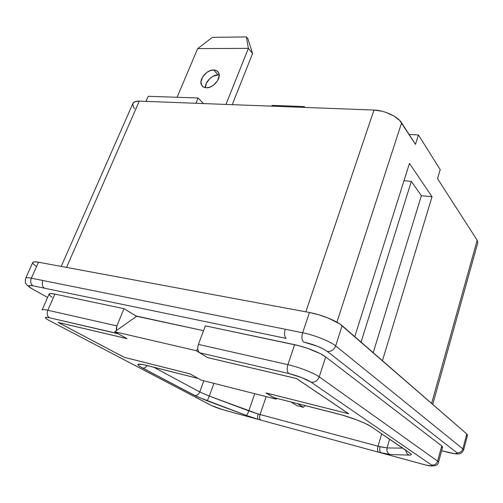 <?xml version="1.0" encoding="UTF-8"?>
<svg xmlns="http://www.w3.org/2000/svg" width="503" height="503" viewBox="0 0 503 503"><rect width="100%" height="100%" fill="white"/><g stroke="black" fill="none" stroke-linecap="round" stroke-linejoin="round"><path stroke-width="0.75" d="M219.176 75.035L218.095 74.941L213.687 69.974C215.938 70.036 217.554 70.917 218.522 72.608C221.829 77.802 213.398 88.339 206.349 87.786L209.839 87.182L213.366 85.303L217.554 80.75L219.189 75.569L218.541 72.646L216.604 70.684L213.687 69.974L210.223 70.609L206.746 72.482L202.615 76.972L200.955 82.096L201.552 85.026L203.445 87.025L206.349 87.786C204.18 87.698 202.621 86.849 201.665 85.24C198.283 80.065 206.582 69.546 213.687 69.974L218.095 74.941L219.176 75.035M463.609 450.053L462.854 448.877L466.778 433.963L462.854 448.877L335.658 345.901L342.159 325.705L466.778 433.963L467.513 435.196L466.778 433.963L339.732 323.882L328.264 318.097L318.726 314.759L309.464 312.495L302.655 332.753C314.287 335.011 330.37 341.436 335.658 345.901L342.159 325.705C336.997 321.015 321.071 314.551 309.464 312.495L38.517 262.214C35.109 261.604 33.192 261.698 32.77 262.509L25.647 278.278C26.037 277.549 27.935 277.518 31.337 278.184L38.517 262.214L34.191 261.849L32.764 262.522M31.658 288.552L33.047 289.357C27.502 286.081 27.476 284.899 32.959 285.811L29.866 285.44L28.816 285.993L29.947 287.376L33.047 289.357L31.695 288.596C31.324 288.584 26.986 285.465 26.319 284.145C25.219 283.264 24.993 281.309 25.647 278.278C26.011 277.549 27.91 277.511 31.337 278.184C30.123 281.579 30.664 284.12 32.959 285.811L44.453 288.194L32.959 285.811C30.664 284.12 30.123 281.579 31.337 278.184L42.856 280.498C41.642 283.931 42.17 286.496 44.453 288.194C42.17 286.496 41.642 283.931 42.856 280.498L285.232 329.251C284.032 333.476 284.352 336.532 286.182 338.4L44.453 288.194L286.182 338.4C284.352 336.532 284.032 333.476 285.232 329.251L302.655 332.753C301.46 337.041 301.756 340.129 303.548 342.009C313.658 344.398 321.549 347.523 327.22 351.39L323.064 348.83L317.072 346.139L303.548 342.009C301.756 340.129 301.46 337.041 302.655 332.753L309.464 312.495L38.517 262.214L31.337 278.184L302.655 332.753C314.287 335.011 330.37 341.436 335.658 345.901C333.948 349.943 331.131 351.773 327.22 351.39L456.699 452.631L327.22 351.39C331.131 351.773 333.948 349.943 335.658 345.901L462.854 448.877C461.76 451.832 459.711 453.09 456.699 452.631C458.246 454.247 455.479 454.184 448.393 452.455L441.647 450.694L454.454 453.7L457.233 453.536L456.699 452.631C459.711 453.09 461.76 451.832 462.854 448.877L463.621 450.015L467.52 435.183M407.273 451.222L371.057 426.594C366.083 423.073 349.623 416.78 337.299 413.711L273.67 397.59L266.062 392.962L348.761 413.768L296.487 378.507L207.613 357.595L199.628 352.76L198.452 351.465L197.811 349.422L197.798 346.925L198.421 344.379C197.226 348.29 197.629 351.088 199.628 352.76L288.829 373.54L199.628 352.76L207.613 357.595L296.487 378.507L348.761 413.768L266.056 392.981L273.67 397.59L342.053 415L356.973 419.98L365.43 423.532L371.057 426.594L411.02 453.945L411.278 454.63L410.662 455.026L409.19 455.121L390.108 454.523L381.073 452.882L425.972 465.086L431.668 465.941L432.058 465.759L431.411 464.942L311.055 382.142L301.435 377.489L288.829 373.54C287.031 371.83 286.723 368.869 287.905 364.662L198.421 344.379L205.356 325.85L294.645 344.687L287.905 364.662L198.421 344.379L205.356 325.85L298.864 345.687L307.911 348.46L320.241 353.634L325.699 356.941L441.747 445.935L437.623 461.144L438.522 462.244L442.615 447.129L441.747 445.935L437.623 461.144L319.242 376.854L325.699 356.941L441.747 445.935L442.615 447.136M224.395 410.171C218.836 408.574 214.089 406.808 210.147 404.871L49.143 320.48C43.956 317.6 44.05 316.695 49.413 317.764C47.175 316.18 46.653 313.671 47.848 310.257C44.333 309.477 42.403 309.402 42.076 310.03C42.422 309.402 44.346 309.477 47.848 310.257L54.915 294.104C51.407 293.387 49.464 293.381 49.087 294.085L50.614 293.557L54.915 294.104L123.952 308.672L136.168 316.003L135.559 317.053L136.005 315.941L123.952 308.672L116.916 325.906L47.848 310.257L54.915 294.104L123.952 308.672L116.916 325.906L47.848 310.257C46.653 313.671 47.175 316.18 49.413 317.764L46.37 317.267L45.276 317.626L46.257 318.751L49.143 320.48L211.417 405.5L222.596 409.656L258.335 419.427L246.256 415.39L196.956 396.615L140.174 366.718L137.897 364.838L137.973 364.298L143.059 364.574L198.157 378.457L189.889 373.836L124.134 357.306L58.021 322.398L126.882 338.601L118.337 333.822L49.413 317.764L117.998 333.602L126.882 338.601L58.021 322.398L124.134 357.306L189.895 373.817L198.157 378.457L146.184 365.291C136.596 363.109 135.345 364.009 142.412 367.982L194.504 395.402L206.859 400.702L246.256 415.39L258.335 419.427L224.986 410.335M132.899 103.417L134.848 101.707L139.281 101.122L373.974 110.056L382.148 111.264L386.317 112.515L393.987 116.061L399.747 120.487L415.478 144.367L418.452 134.961L440.219 169.656L437.509 178.609L477.177 240.271L477.762 242.88M134.615 108.705L133.364 106.869L132.786 103.731M409.467 163.412L432.033 196.723L421.369 195.717L411.353 181.357L403.997 180.728L411.353 181.357L421.369 195.717L432.033 196.723L409.467 163.412L354.76 336.645L409.467 163.412M381.676 433.819L378.023 446.211L260.057 414.529L266.181 396.622L260.057 414.529L258.202 414.007L209.305 396.094L213.938 383.349L209.305 396.094L199.741 391.95L153.629 367.177L199.741 391.95L203.847 380.784L199.741 391.95C198.54 394.572 196.792 395.723 194.504 395.402C196.792 395.723 198.54 394.572 199.741 391.95L209.305 396.094C208.286 398.772 207.469 400.306 206.859 400.702C207.469 400.306 208.286 398.772 209.305 396.094L248.809 410.876L254.757 393.717L248.809 410.876C247.828 413.535 246.973 415.044 246.256 415.39C246.973 415.044 247.828 413.535 248.809 410.876L258.202 414.007C257.391 416.729 257.435 418.534 258.335 419.427L260.636 420.055L258.335 419.427C257.435 418.534 257.391 416.729 258.202 414.007L260.057 414.529C259.296 417.169 259.491 419.012 260.636 420.055L378.344 452.134L260.636 420.055C259.491 419.012 259.296 417.169 260.057 414.529L378.023 446.211L381.676 433.819M466.746 435.717L467.438 435.34M32.708 262.811L33.104 263.742L36.046 266.294M33.047 289.357L47.615 297.436L33.047 289.357M442.577 447.211L441.992 447.538M52.079 297.229L50.388 296.016L49.049 294.242M136.168 316.003L203.552 330.678L136.64 316.286L135.816 316.865L136.168 316.003L136.64 316.286L135.816 316.865L136.168 316.003M438.509 462.276L437.623 461.144L319.242 376.854C314.035 373.012 298.782 367.058 287.905 364.662C298.782 367.058 314.035 373.012 319.242 376.854L325.699 356.941C320.612 352.886 305.503 346.907 294.645 344.687L287.905 364.662C286.723 368.869 287.031 371.83 288.829 373.54C298.204 375.942 305.61 378.809 311.055 382.142L431.411 464.942C433.114 466.419 430.574 466.281 423.796 464.527L424.243 464.646M437.623 461.144C436.491 464.162 434.416 465.426 431.411 464.942C434.416 465.426 436.491 464.162 437.623 461.144M319.242 376.854C317.556 380.828 314.828 382.594 311.055 382.142C314.828 382.594 317.556 380.828 319.242 376.854M423.796 464.527L378.344 452.134L390.108 454.523L409.19 455.121C411.737 455.171 411.963 454.46 409.87 452.989M116.35 330.616L116.916 325.906L116.3 328.289L116.35 330.616M209.047 404.299L210.147 404.871M47.873 319.782L49.143 320.48M432.737 404.387L477.768 242.867L477.177 240.271L437.509 178.609L440.219 169.656L418.452 134.961L409.102 134.458L418.452 134.961L415.478 144.367L401.608 122.801L336.928 322.184L401.608 122.801C397.829 116.526 384.411 110.302 373.974 110.056L305.837 311.822L373.974 110.056L139.281 101.122C135.804 101.034 133.679 101.788 132.911 103.392L61.215 266.427M66.528 267.414L139.281 101.122L66.528 267.414M477.177 240.271L431.612 403.406L477.177 240.271M382.437 360.695L432.033 196.723L382.437 360.695M148.165 96.293L145.952 101.38L148.165 96.293L198.107 97.984L195.919 103.278L198.107 97.984L203.438 103.568L198.107 97.984L148.165 96.293M373.207 352.672L421.369 195.717L373.207 352.672M361.072 342.134L411.353 181.357L361.072 342.134M273.67 397.59L274.575 397.816L273.67 397.59M402.74 448.142L387.065 447.94L389.611 439.213L387.065 447.94L378.023 446.211C377.288 449.11 377.395 451.084 378.344 452.134C377.395 451.084 377.288 449.11 378.023 446.211L380.086 446.739C379.369 449.757 379.702 451.801 381.073 452.882C379.702 451.801 379.369 449.757 380.086 446.739L387.065 447.94C386.474 451.015 387.486 453.203 390.108 454.523C387.486 453.203 386.474 451.015 387.065 447.94L402.74 448.142M405.764 450.198C406.028 452.587 407.166 454.228 409.19 455.121C407.166 454.228 406.028 452.587 405.764 450.198M147.316 365.58C145.864 367.504 144.229 368.309 142.412 367.982C144.229 368.309 145.864 367.504 147.316 365.58M146.184 365.291L147.203 365.549M197.654 48.602L177.1 97.274L197.654 48.602L248.394 48.363L225.935 104.423L248.394 48.363L252.575 53.551L232.235 104.662L252.575 53.551L248.394 48.363L246.382 36.901L212.398 37.36L197.654 48.602L212.398 37.36L246.382 36.901L247.979 38.92L246.382 36.901L248.394 48.363L197.654 48.602M205.482 87.717L206.23 83.58L209.625 78.726L212.888 76.343L218.095 74.941C212.191 74.62 204.803 82.102 205.482 87.717M304.265 106.579L272.368 105.385L271.381 106.152L272.368 105.385L304.265 106.579L304.931 107.428L304.265 106.579L304.453 107.409L304.265 106.579M247.979 38.92L252.575 53.551L247.979 38.92M276.229 399.175L201.131 380.092L189.914 373.823L124.147 357.293L58.178 322.461L127.045 338.664L114.715 331.766L196.051 350.635L207.582 357.614L296.43 378.52L348.604 413.711L265.905 392.925L276.229 399.175L201.131 380.092L189.914 373.823L124.147 357.293L58.178 322.461L127.045 338.664L114.715 331.766L135.816 316.865L114.715 331.766L196.051 350.635L207.582 357.614L296.43 378.52L348.604 413.711L265.905 392.925L276.229 399.175L276.518 398.313L276.229 399.175M197.786 349.227L196.051 350.635L197.786 349.227M290.998 401.979L297.028 405.707L303.384 407.329L297.411 403.607L303.384 407.329L304.956 405.519L303.384 407.329L297.028 405.707L290.998 401.979M448.393 452.455L448.883 452.581M42.076 310.024L49.087 294.085M430.203 465.904C435.416 466.174 438.188 464.954 438.522 462.244M203.168 86.856L201.665 85.24M452.128 453.316C459.849 454.611 461.157 454.291 463.621 450.015"/></g></svg>
